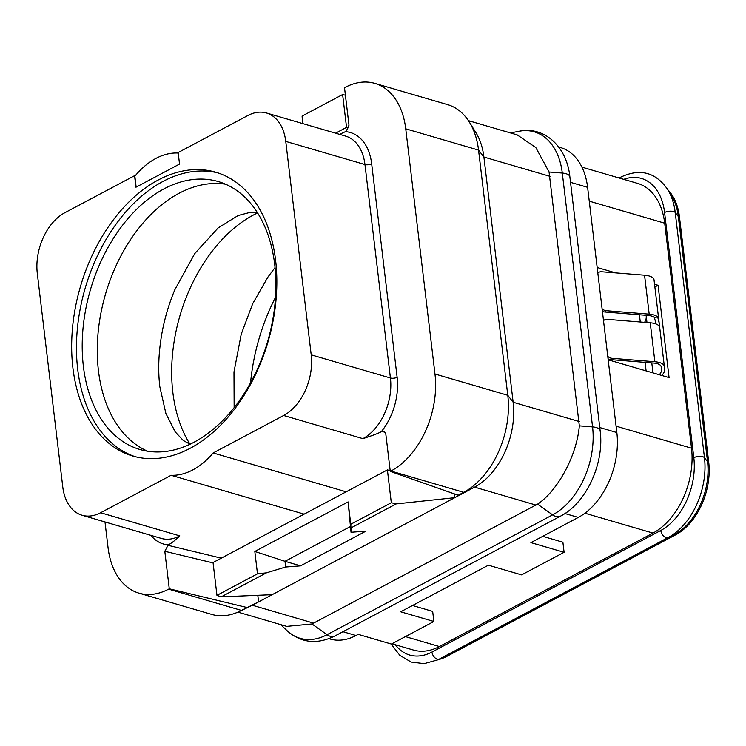 <?xml version="1.0" encoding="UTF-8"?>
<svg xmlns="http://www.w3.org/2000/svg" width="746" height="746" viewBox="0 0 746 746"><rect width="100%" height="100%" fill="white"/><g stroke="black" fill="none" stroke-linecap="round" stroke-linejoin="round"><path stroke-width="1.12" d="M328.911 638.688L330.058 639.024A66.767 44.154 -73.7 0 0 356.001 635.517L358.183 634.361L391.38 644.059L433.874 621.483L400.677 611.785L488.406 565.188L521.594 574.877L564.097 552.301L530.9 542.612L578.299 517.426A66.767 44.154 -73.7 0 0 616.849 432.54L587.606 187.33A66.767 44.154 -73.7 0 0 560.563 147.559L558.679 147.009M640.282 322.002L639.415 314.775M654.876 286.986L658.065 285.289L669.078 377.597L608.177 359.805M646.111 370.893L645.094 362.37M581.927 167.132L637.643 183.404A66.767 44.154 106.3 0 1 664.695 223.185L691.523 448.197A66.767 44.154 106.3 0 1 652.983 533.082L439.394 646.54A66.767 44.154 106.3 0 1 413.452 650.055L391.92 643.761M597.173 267.497L615.599 272.877M654.55 284.263L658.065 285.289M412.519 605.491L432.671 611.384L433.874 621.483M542.734 536.318L562.894 542.211L564.097 552.301M667.894 189.866A57.228 37.85 106.3 0 1 679.457 216.853L678.319 216.517L675.223 212.507A62.739 41.487 106.3 0 0 667.633 189.437L671.391 195.471A57.228 37.85 106.3 0 1 678.319 216.517L707.553 461.727A57.228 37.85 106.3 0 1 674.515 534.49L445.679 656.051A57.228 37.85 106.3 0 1 444.168 656.816L437.743 659.874A62.739 41.487 106.3 0 0 439.403 659.035A6.36 4.01 -118 0 1 431.943 652.041A57.228 37.85 106.3 0 1 395.352 644.768M679.457 216.853L708.7 462.054A57.228 37.85 106.3 0 1 675.662 534.826L446.817 656.387A57.228 37.85 106.3 0 1 438.2 659.66M237.909 612.112L286.716 626.37L311.987 623.964L537.558 504.147C557.56 490.961 576.835 455.731 579.334 425.854L549.065 171.99L535.824 147.559L517.22 134.895L468.413 120.638M536.01 505.079L474.596 487.138A66.767 44.154 -73.7 0 0 513.145 402.243L579.269 421.565M550.035 176.354L483.902 157.042L513.145 402.243L507.784 395.296A76.306 50.467 106.3 0 1 463.732 492.313L458.23 495.241L390.27 471.397L390.923 471.052A76.306 50.467 106.3 0 0 434.974 374.026L405.74 128.825A76.306 50.467 106.3 0 0 374.828 83.366L447.637 104.636A76.306 50.467 106.3 0 1 469.309 122.036A76.306 50.467 106.3 0 1 478.55 150.095L405.74 128.825M434.974 374.026L507.784 395.296L478.55 150.095L483.902 157.042A66.767 44.154 -73.7 0 0 475.827 132.49L469.309 122.036M239.419 611.422L250.535 606.116A66.767 44.154 -73.7 0 0 252.297 605.22L241.434 610.405A76.306 50.467 106.3 0 1 239.419 611.422A76.306 50.467 106.3 0 1 211.78 614.415L138.97 593.145A76.306 50.467 106.3 0 1 108.058 547.685L104.99 521.948M390.923 471.052L463.732 492.313L474.596 487.138L252.297 605.22L313.712 623.162M257.808 595.289L258.592 601.882L241.434 610.405L168.624 589.135L169.277 588.79L164.81 551.285L168.27 544.841C171.319 543.368 175.161 540.374 179.814 535.889L100.607 512.744L171.123 475.286L304.135 514.143M246.935 607.477L169.277 588.79M168.624 589.135A76.306 50.467 106.3 0 1 138.97 593.145M302.997 123.659L302.093 116.078L302.615 123.547M348.736 127.883L346.545 127.361L342.628 94.537L302.093 116.078M346.545 127.361L335.588 133.18M342.628 94.537L345.417 95.208M374.828 83.366A76.306 50.467 106.3 0 0 345.174 87.375L344.521 87.73L348.988 125.225L346.228 131.296L339.542 134.336M381.309 431.682A52.462 34.689 -73.7 0 0 397.124 377.262A4.765 1.94 -6.8 0 1 390.419 377.998A47.688 31.537 -73.7 0 1 362.892 438.639C372.44 435.58 378.576 433.258 381.309 431.682L383.976 431.095L385.794 433.892L390.27 471.397M468.301 490.476L458.23 495.241M396.191 503.904L391.305 502.729L350.769 524.261L350.993 527.916L396.191 503.904L454.743 497.685L454.286 493.852M390.177 470.577L387.398 469.915L391.305 502.729M272.15 594.674L221.226 596.847L216.955 595.345L213.039 562.531L387.398 469.915M350.769 524.261L348.102 501.909L254.824 551.462L257.491 573.814L266.425 572.835L221.226 596.847M266.425 572.835L285.653 567.007L300.554 565.86L365.941 531.133L351.03 532.271L348.102 501.909M350.993 527.916L351.03 532.271M100.607 512.744A47.688 31.537 106.3 0 1 82.079 515.253A47.688 31.537 106.3 0 1 62.757 486.84L37.3 273.372A47.688 31.537 106.3 0 1 64.827 212.731L134.569 175.683L135.949 187.227L179.534 164.073L178.163 152.529L247.905 115.49A47.688 31.537 106.3 0 1 266.434 112.982A47.688 31.537 106.3 0 1 285.755 141.395L311.213 354.863A47.688 31.537 106.3 0 1 283.676 415.494L213.16 452.962L346.172 491.81M136.154 187.115L134.802 175.758L135.576 175.338A77.099 50.989 -73.7 0 1 177.613 153.014L178.182 152.706M213.16 452.962A77.099 50.989 106.3 0 1 171.123 475.286M275.6 260.279A147.848 97.773 106.3 0 1 236.808 406.122A147.848 97.773 106.3 0 1 132.797 456.03A147.848 97.773 106.3 0 1 72.912 367.955A147.848 97.773 106.3 0 1 111.695 222.112A147.848 97.773 106.3 0 1 215.706 172.205A147.848 97.773 106.3 0 1 275.6 260.279M218.102 172.951A147.848 97.773 106.3 0 0 115.471 224.956A147.848 97.773 106.3 0 0 77.715 369.354A147.848 97.773 -73.7 0 0 135.222 456.692M83.384 366.342A139.577 92.308 106.3 0 1 120.003 228.658A139.577 92.308 106.3 0 1 218.196 181.539A139.577 92.308 106.3 0 1 274.742 264.699A139.577 92.308 -73.7 0 1 238.123 402.383A139.577 92.308 -73.7 0 1 139.931 449.502A139.577 92.308 -73.7 0 1 83.384 366.342M147.605 451.218A139.577 92.308 -73.7 0 1 98.453 370.743A139.577 92.308 106.3 0 1 225.59 184.225M190.025 444.234L183.171 440.392L175.151 431.785L165.892 413.48L159.849 386.838C157.91 370.753 158.506 353.455 161.63 334.954A139.577 92.308 106.3 0 1 174.825 289.765L194.743 253.603L218.14 227.922L238.133 215.519L249.668 212.498L257.584 212.946M190.016 444.224A139.577 92.308 -73.7 0 1 172.858 392.48A139.577 92.308 106.3 0 1 257.566 212.946M250.563 382.782A158.973 105.13 106.3 0 1 275.516 297.328M644.525 322.337A6.36 4.206 -73.7 0 0 646.204 316.043L646.12 315.306M661.702 375.443A31.798 12.915 173.2 0 0 664.658 369.009L664.341 366.435A15.899 6.462 173.2 0 0 654.876 361.735L611.981 358.313L610.713 359.628L653.608 363.05A12.719 5.166 -6.8 0 1 661.189 366.808L661.497 369.382A28.618 11.628 -6.8 0 1 659.278 374.734M651.79 362.91L652.983 372.897M654.335 282.464L664.658 369.009A31.798 12.915 173.2 0 0 664.658 369L654.335 282.454A31.798 12.915 173.2 0 0 654.335 282.464A31.798 12.915 173.2 0 0 654.335 282.454L654.028 279.89A15.899 6.462 173.2 0 0 644.553 275.199L601.658 271.768A6.36 5.203 43.8 0 0 597.835 273.064M656.088 324.025L654.363 317.404A12.719 5.166 173.2 0 0 647.938 315.455L605.043 312.024A6.36 5.203 -136.2 0 1 602.386 311.213M644.553 275.199L649.197 314.141A15.899 6.462 -6.8 0 1 657.711 317.003L659.184 323.167C659.641 325.676 659.492 326.506 658.746 325.657A15.899 6.462 173.2 0 0 650.232 322.794L607.337 319.363A6.36 5.203 43.8 0 0 603.505 320.659M659.268 326.002L658.746 325.657M649.197 314.141L606.302 310.709A6.36 5.203 43.8 0 1 602.087 308.779M607.766 356.374A6.36 5.203 43.8 0 0 611.981 358.313M610.713 359.628A6.36 5.203 -136.2 0 1 608.055 358.817M257.491 573.814L216.955 595.345M285.653 567.007L285.009 561.3L300.554 565.86M254.824 551.462L285.009 561.3L350.368 526.573M589.256 201.15L664.695 223.185M616.084 426.162L691.523 448.197M405.395 636.608L439.394 646.54M652.983 533.082L584.939 513.211M623.768 179.348A57.228 37.85 106.3 0 1 664.583 212.507L693.817 457.708A57.228 37.85 106.3 0 1 660.779 530.471L431.943 652.041M664.583 212.507A6.36 2.583 173.2 0 1 675.223 212.507L704.466 457.708A62.739 41.487 106.3 0 1 668.248 537.474A6.36 4.01 -118 0 1 660.779 530.471M708.7 462.054L707.553 461.727L704.466 457.708A6.36 2.583 173.2 0 0 693.817 457.708M667.633 189.437C655.669 172.195 640.049 168.092 620.756 177.147A6.36 4.01 62 0 0 619.702 178.163M675.662 534.826L674.515 534.49L668.248 537.474L439.403 659.035L445.679 656.051L446.817 656.387M356.001 635.517L342.955 631.703M578.299 517.426L564.909 513.518M587.606 187.33L570.522 182.341M599.765 427.542L616.849 432.54M537.558 504.147L552.627 514.871A12.719 8.019 62 0 0 560.433 516.176L334.861 636.002C317.031 644.768 301.114 642.996 287.107 630.706A69.182 45.748 -73.7 0 0 327.056 634.697L552.627 514.871A69.182 45.748 -73.7 0 0 592.566 426.917L562.298 173.053A69.182 45.748 -73.7 0 0 519.151 131.24C544.058 125.915 566.904 146.44 569.869 176.821A12.719 5.166 -6.8 0 0 562.298 173.053L549.065 171.99M311.987 623.964L327.056 634.697A12.719 8.019 62 0 0 334.861 636.002M579.334 425.854L592.566 426.917A12.719 5.166 -6.8 0 1 600.138 430.675L569.869 176.821M213.086 562.904L164.81 551.285M150.841 535.339A52.462 34.689 -73.7 0 0 168.27 544.841M397.124 377.262L371.667 163.794A52.462 34.689 -73.7 0 0 345.529 131.669M221.282 558.148L167.57 545.214M82.079 515.253L161.285 538.398A47.688 31.537 -73.7 0 0 179.814 535.889M311.213 354.863L390.419 377.998L364.962 164.53A47.688 31.537 -73.7 0 0 345.65 136.117L266.434 112.982M371.667 163.794A4.765 1.94 -6.8 0 1 364.962 164.53L285.755 141.395M362.892 438.639L283.676 415.494M382.008 431.309L385.421 432.503M646.978 322.533L646.204 316.043M657.711 317.003L654.363 317.404M654.028 279.89L664.341 366.435M605.043 312.024L606.302 310.709M650.232 322.794L654.876 361.735M619.143 177.996L620.756 177.147M391.053 643.957L399.865 655.398L411.214 662.084L424.157 663.651L437.743 659.874M600.138 430.675C604.558 463.266 586.319 503.186 560.433 516.176M280.655 624.598L287.107 630.706M510.423 132.909L519.151 131.24M275.05 267.553L268.075 276.859L252.735 303.603L241.238 334.143L233.983 371.984L234.141 407.624"/></g></svg>
